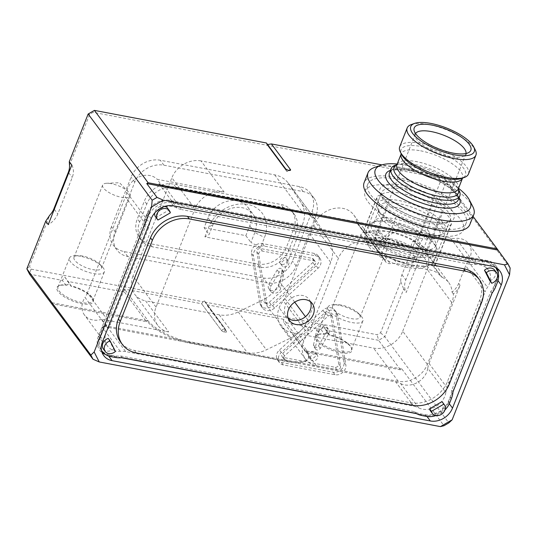 <?xml version="1.0" encoding="UTF-8"?>
<svg xmlns="http://www.w3.org/2000/svg" width="537" height="537" viewBox="0 0 537 537"><rect width="100%" height="100%" fill="white"/><g stroke="black" fill="none" stroke-linecap="round" stroke-linejoin="round"><path stroke-width="0.4" stroke-dasharray="2.69 2.01" d="M168.678 331.947A23.883 19.587 -36.6 0 1 157.75 325.341A23.883 19.587 -36.6 0 1 156.045 307.151L194.951 208.88A23.883 19.587 -36.6 0 1 224.09 191.998L201.006 160.905L274.669 174.861A29.575 24.252 -36.6 0 1 288.194 183.043A29.575 24.252 -36.6 0 1 288.893 184.05L301.15 202.885A29.575 24.252 -36.6 0 1 302.559 224.406L279.743 282.026A29.575 24.252 -36.6 0 1 262.68 300.042L238.267 311.93A29.575 24.252 -36.6 0 1 219.257 314.816L145.594 300.861L168.678 331.947L101.748 319.267L106.789 326.06L247.376 352.702A29.575 24.252 143.4 0 0 266.386 349.815L290.806 337.927L262.68 300.042M201.006 160.905A23.883 19.587 143.4 0 0 171.874 177.794L194.951 208.88M156.045 307.151L132.968 276.058L171.874 177.794M132.968 276.058A23.883 19.587 143.4 0 0 134.673 294.256A23.883 19.587 143.4 0 0 145.594 300.861M204.886 236.871L208.819 226.943A31.851 26.118 -36.6 0 1 247.664 204.422A31.851 26.118 -36.6 0 1 264.506 237.495L260.573 247.423L250.9 242.442L254.827 232.514A23.883 19.587 143.4 0 0 253.128 214.323A23.883 19.587 143.4 0 0 232.031 208.134A23.883 19.587 143.4 0 0 213.061 224.6L209.135 234.528L204.886 236.871L260.573 247.423M442.179 277.34A23.883 19.587 -36.6 0 1 448.757 282.583L425.485 251.235A23.883 19.587 -36.6 0 0 418.9 245.986L421.726 249.792L425.425 253.102C430.869 258.908 433.963 263.076 434.715 265.614L434.305 266.741L442.179 277.34A5.685 4.665 -36.6 0 1 440.682 276.179A23.883 19.587 143.4 0 0 430.056 269.97L397.239 263.754A23.883 19.587 143.4 0 0 390.137 263.58A5.685 4.665 -36.6 0 1 385.841 261.969A5.685 4.665 -36.6 0 1 385.425 261.25A23.883 19.587 143.4 0 0 383.66 258.243A23.883 19.587 143.4 0 0 381.337 255.726L369.792 240.173L375.887 247.785L379.055 252.826L381.069 254.726L396.286 216.283A18.198 6.283 -158.4 0 1 386.17 210.625A39.812 13.74 -158.4 0 1 376.88 198.113A18.198 6.283 -158.4 0 1 377.028 197.106A18.198 6.283 -158.4 0 1 380.545 195.072A37.476 12.935 -158.4 0 1 432.164 204.852L416.544 244.308L412.926 240.918L410.194 247.799L364.261 239.099L366.986 232.212A23.883 19.587 143.4 0 0 366.858 232.226A5.685 4.665 -36.6 0 1 362.569 230.615A5.685 4.665 -36.6 0 1 362.146 229.896L358.065 224.379A23.883 19.587 -36.6 0 1 360.387 226.896A23.883 19.587 -36.6 0 1 362.146 229.896M448.757 282.583A23.883 19.587 -36.6 0 1 452.02 292.101A18.198 14.929 143.4 0 0 458.679 283.395L465.686 265.708A22.749 18.661 -36.6 0 1 468.076 261.163A18.198 14.929 143.4 0 0 468.694 243.67A18.198 14.929 143.4 0 0 455.994 238.394A22.749 18.661 -36.6 0 1 450.53 238.106L403.696 229.225A18.198 14.929 143.4 0 0 384.539 236.924A11.378 9.33 -36.6 0 1 370.496 241.086L371.852 242.912A23.883 19.587 143.4 0 0 338.357 258.431L309.406 331.551L284.771 298.371L313.722 225.251A23.883 19.587 -36.6 0 1 332.692 208.786A23.883 19.587 -36.6 0 1 353.782 214.975A23.883 19.587 -36.6 0 1 356.796 222.083L380.068 253.437A5.685 4.665 143.4 0 0 380.787 255.129A5.685 4.665 143.4 0 0 381.337 255.726M371.852 242.912A11.378 9.33 143.4 0 0 385.902 238.75L384.539 236.924M403.696 229.225L405.052 231.058A18.198 14.929 143.4 0 0 385.902 238.75M405.052 231.058L163.812 185.346A22.749 18.661 -36.6 0 1 158.892 183.667A18.198 14.929 -36.6 0 1 162.201 186.104L157.16 179.311L224.09 191.998M290.806 337.927A29.575 24.252 -36.6 0 0 307.869 319.911L330.685 262.284A29.575 24.252 -36.6 0 0 329.275 240.771L317.018 221.935A29.575 24.252 143.4 0 0 316.32 220.922A29.575 24.252 143.4 0 0 302.787 212.746L162.201 186.104M106.789 326.06A18.198 14.929 -36.6 0 1 102.144 326.986A22.749 18.661 -36.6 0 1 107.615 327.281L125.651 351.581L413.725 406.167L395.688 381.874L107.615 327.281M395.688 381.874A22.749 18.661 -36.6 0 1 400.609 383.546L418.645 407.845A22.749 18.661 143.4 0 0 413.725 406.167M427.774 368.214A22.749 18.661 -36.6 0 1 429.063 363.468L447.099 387.761A22.749 18.661 143.4 0 0 445.811 392.513L427.774 368.214A18.198 14.929 -36.6 0 1 400.609 383.546M429.063 363.468L460.041 285.228A18.198 14.929 143.4 0 1 453.376 293.927A23.883 19.587 -36.6 0 1 451.818 302.606L427.358 364.395A23.883 19.587 -36.6 0 1 398.219 381.283L316.427 365.784A23.883 19.587 -36.6 0 1 305.506 359.179A23.883 19.587 -36.6 0 1 303.801 340.988L303.801 340.982A23.883 19.587 -36.6 0 1 307.929 334.034A8.532 6.994 143.4 0 0 309.406 331.551M370.496 241.086A23.883 19.587 -36.6 0 1 377.061 246.322A23.883 19.587 -36.6 0 1 380.068 253.437M376.88 198.113L363.663 231.487L360.387 226.896M418.9 245.986A5.685 4.665 -36.6 0 1 417.403 244.832A23.883 19.587 143.4 0 0 412.926 240.918M358.065 224.379A5.685 4.665 -36.6 0 1 357.514 223.775A5.685 4.665 -36.6 0 1 356.796 222.083M284.771 298.371A8.532 6.994 -36.6 0 1 283.301 300.854L307.929 334.034M427.358 364.395L402.723 331.215A23.883 19.587 -36.6 0 1 373.591 348.104L291.799 332.604A23.883 19.587 -36.6 0 1 280.871 325.999A23.883 19.587 -36.6 0 1 279.166 307.802L279.166 307.802A23.883 19.587 -36.6 0 1 283.301 300.854M402.723 331.215L427.19 269.426A23.883 19.587 -36.6 0 0 425.485 251.235M364.261 239.099A37.476 12.935 -158.4 0 1 410.194 247.799M380.545 195.072L365.321 233.514L366.986 232.212M369.792 240.173L364.569 233.139M365.321 233.514L364.308 232.957L362.569 230.615M432.164 204.852A18.198 6.283 -158.4 0 1 442.287 210.504A39.812 13.74 -158.4 0 1 451.577 223.023A18.198 6.283 -158.4 0 1 451.422 224.03L434.695 266.278L433.594 266.634L440.682 276.179M453.376 293.927L452.02 292.101M381.069 254.726L385.049 256.726L394.145 259.579A37.476 12.935 -158.4 0 0 426.962 265.802L432.292 265.52L447.912 226.064A37.476 12.935 -158.4 0 1 396.286 216.283M111.454 226.755A23.883 19.587 143.4 0 0 113.159 244.953A23.883 19.587 143.4 0 0 124.087 251.558L263.305 277.938A23.883 19.587 143.4 0 0 292.437 261.049L312.084 211.424A23.883 19.587 143.4 0 0 310.386 193.226A23.883 19.587 143.4 0 0 299.458 186.621L160.241 160.241A23.883 19.587 143.4 0 0 131.102 177.129L111.454 226.755L115.14 231.722A23.883 19.587 143.4 0 0 116.844 249.913A23.883 19.587 143.4 0 0 127.772 256.518L266.99 282.898A23.883 19.587 143.4 0 0 296.122 266.016L315.769 216.384A23.883 19.587 143.4 0 0 314.071 198.193A23.883 19.587 143.4 0 0 303.143 191.581L163.926 165.201A23.883 19.587 143.4 0 0 134.787 182.09L115.14 231.722M401.938 274.743L405.811 279.965A18.191 14.915 143.4 0 0 406.22 292.437L429.801 232.883L427.277 229.487L420.531 231.816A18.191 14.915 143.4 0 0 416.383 238.247L401.938 274.743A18.191 14.915 143.4 0 0 400.77 281.737L380.565 332.759L377.169 334.726L205.087 302.116L204.49 300.942L224.849 328.369L204.49 300.942M204.483 300.935L203.1 301.74L31.018 269.131L29.542 266.238L49.746 215.216M69.508 165.295L89.713 114.274L93.109 112.307L94.398 110.387M427.277 229.487L446.146 181.842L443.434 176.525L439.259 177.901L93.109 112.307M439.259 177.901L440.736 180.794L420.531 231.816M400.508 369.825L305.546 351.829L305.936 350.836L401.898 369.02L400.508 369.825L378.592 340.304L384.834 336.686L403.703 289.04L406.22 292.437M325.892 330.315L323.415 326.06L320.918 329.376L324.576 334.303A19.621 6.773 21.6 0 0 317.635 334.658A19.621 6.773 21.6 0 0 331.188 349.99A19.621 6.773 21.6 0 0 351.567 348.097A19.621 6.773 21.6 0 0 329.55 335.242L325.892 330.315L378.592 340.304L377.169 334.726M380.565 332.759L384.834 336.686L448.845 422.901M31.018 269.131L29.555 274.165L62.373 280.381L66.031 285.308A19.621 6.773 21.6 0 0 59.09 285.671A19.621 6.773 21.6 0 0 72.643 300.995A19.621 6.773 21.6 0 0 93.022 299.102A19.621 6.773 21.6 0 0 71.005 286.255L64.87 277.065L62.373 280.381M26.85 268.849L29.542 266.238M203.1 301.74L201.597 303.734L124.53 289.128L124.524 292.162L67.347 281.321M124.524 292.162L146.44 321.683L51.794 303.747M305.546 351.829L283.63 322.307L283.637 319.28L306.721 350.366A35.261 12.17 21.6 0 1 308.674 357.508A35.261 12.17 21.6 0 1 287.919 360.723L190.467 342.257A35.261 12.17 21.6 0 1 147.615 320.22L124.53 289.128M320.918 329.376L283.63 322.307M305.936 350.836L306.325 351.359L306.721 350.366M306.325 351.359A35.261 12.17 21.6 0 1 308.285 358.501A35.261 12.17 21.6 0 1 287.523 361.716L190.071 343.25A35.261 12.17 21.6 0 1 147.219 321.213L146.836 320.69L50.874 302.506M146.44 321.683L146.836 320.69M283.637 319.28L206.57 304.674L226.352 331.322L205.087 302.116M201.597 303.734L221.385 330.383A2.839 0.98 21.6 0 0 224.835 332.161L224.842 332.161A2.839 0.98 21.6 0 0 226.513 331.9A2.839 0.98 21.6 0 0 226.352 331.322L226.359 331.322A2.839 0.98 21.6 0 1 226.46 331.49A2.839 0.98 21.6 0 1 226.513 331.9L226.513 331.9A2.839 0.98 21.6 0 1 224.842 332.155L224.842 332.155A2.839 0.98 21.6 0 1 221.385 330.383L201.597 303.734M510.15 268.057L446.146 181.842L440.736 180.794M429.801 232.883A18.191 14.915 143.4 0 0 420.263 243.469L405.811 279.965M400.77 281.737L403.703 289.04M71.817 165.047A18.191 14.915 -36.6 0 1 72.22 177.519L57.774 214.015A18.191 14.915 -36.6 0 1 48.236 224.6M89.713 114.274L88.155 114.005M148.474 228.044L110.494 323.979L87.41 292.887L125.396 196.958L148.474 228.044A22.749 18.661 143.4 0 0 149.763 223.298L126.678 192.206A18.198 14.929 -36.6 0 1 139.244 176.848A18.198 14.929 -36.6 0 1 157.16 179.311M149.763 223.298A18.198 14.929 -36.6 0 1 176.928 207.967A22.749 18.661 143.4 0 0 181.848 209.638L163.812 185.346M125.651 351.581A22.749 18.661 143.4 0 0 120.187 351.285A18.198 14.929 -36.6 0 1 107.487 346.016A18.198 14.929 -36.6 0 1 108.098 328.516A22.749 18.661 143.4 0 0 110.494 323.979M101.748 319.267A18.198 14.929 -36.6 0 1 84.403 314.924A18.198 14.929 -36.6 0 1 85.021 297.431L108.098 328.516M447.099 387.761L485.086 291.833L465.686 265.708M450.53 238.106L469.922 264.231L181.848 209.638M449.308 403.777L448.435 402.609L497.168 279.529A18.198 14.929 -36.6 0 0 498.37 273.534M491.617 266.117L487.549 260.633A18.198 14.929 -36.6 0 1 495.873 265.667A18.198 14.929 -36.6 0 1 497.517 268.695M487.549 260.633L169.336 200.335A18.198 14.929 -36.6 0 0 147.138 213.202L98.405 336.283A18.198 14.929 -36.6 0 0 99.707 350.144A18.198 14.929 -36.6 0 0 102.131 352.601M121.422 357.716L108.031 355.179A18.198 14.929 -36.6 0 1 105.48 354.46M448.435 402.609A18.198 14.929 -36.6 0 1 426.237 415.477L416.39 413.611M445.811 392.513A18.198 14.929 -36.6 0 1 418.645 407.845M469.922 264.231A22.749 18.661 143.4 0 0 475.393 264.526A18.198 14.929 -36.6 0 1 488.093 269.796A18.198 14.929 -36.6 0 1 487.475 287.288A22.749 18.661 143.4 0 0 485.086 291.833M473.07 216.438L443.434 176.525L381.921 164.872M435.017 227.916A52.888 18.251 -158.4 0 1 367.798 184.151A52.888 18.251 -158.4 0 1 423.7 186.648A52.888 18.251 -158.4 0 1 466.156 223.09A52.888 18.251 -158.4 0 1 435.017 227.916M126.678 192.206A22.749 18.661 -36.6 0 1 125.396 196.958M87.41 292.887A22.749 18.661 -36.6 0 1 85.021 297.431M82.711 256.042A14.788 5.101 21.6 0 0 78.033 255.625A14.788 5.101 21.6 0 0 74.005 257.391A14.788 5.101 21.6 0 0 92.794 269.628A14.788 5.101 21.6 0 0 101.5 268.278A14.788 5.101 21.6 0 0 99.775 264.238A14.788 5.101 21.6 0 0 82.711 256.042M80.53 256.303A18.768 6.478 21.6 0 0 74.589 255.773A18.768 6.478 21.6 0 0 69.474 258.015A18.768 6.478 21.6 0 0 84.544 270.943A18.768 6.478 21.6 0 0 104.379 271.829A18.768 6.478 21.6 0 0 102.184 266.701A18.768 6.478 21.6 0 0 80.53 256.303M66.031 285.308L69.723 283.596L71.005 286.255M67.326 285.053A18.768 6.478 21.6 0 0 60.084 285.315A18.768 6.478 21.6 0 0 57.983 287.047A18.768 6.478 21.6 0 0 73.045 299.975A18.768 6.478 21.6 0 0 92.881 300.868A18.768 6.478 21.6 0 0 92.539 298.163A18.768 6.478 21.6 0 0 70.81 285.711M401.898 369.02L443.985 425.72M257.364 264.003A23.883 19.587 143.4 0 0 286.496 247.121L293.571 229.252A23.883 19.587 143.4 0 0 291.866 211.054A23.883 19.587 143.4 0 0 280.945 204.449L173.545 184.097A23.883 19.587 143.4 0 0 144.413 200.986L137.338 218.854A23.883 19.587 143.4 0 0 139.043 237.045A23.883 19.587 143.4 0 0 149.971 243.657L257.364 264.003L259.693 267.137A23.883 19.587 143.4 0 0 288.825 250.255L295.9 232.387A23.883 19.587 143.4 0 0 294.195 214.189A23.883 19.587 143.4 0 0 283.274 207.584L175.874 187.232A23.883 19.587 143.4 0 0 146.742 204.12L139.667 221.989A23.883 19.587 143.4 0 0 141.372 240.187A23.883 19.587 143.4 0 0 152.293 246.792L259.693 267.137M341.257 305.036A14.788 5.101 21.6 0 0 336.578 304.62A14.788 5.101 21.6 0 0 332.551 306.385A14.788 5.101 21.6 0 0 351.346 318.622A14.788 5.101 21.6 0 0 360.045 317.273A14.788 5.101 21.6 0 0 358.32 313.232A14.788 5.101 21.6 0 0 341.257 305.036M339.075 305.291A18.768 6.478 21.6 0 0 333.135 304.768A18.768 6.478 21.6 0 0 328.026 307.01A18.768 6.478 21.6 0 0 343.089 319.938A18.768 6.478 21.6 0 0 362.925 320.824A18.768 6.478 21.6 0 0 360.736 315.696A18.768 6.478 21.6 0 0 339.075 305.291M324.576 334.303L328.268 332.591L329.55 335.242M325.872 334.048A18.768 6.478 21.6 0 0 318.629 334.309A18.768 6.478 21.6 0 0 316.528 336.041A18.768 6.478 21.6 0 0 331.591 348.969A18.768 6.478 21.6 0 0 351.426 349.856A18.768 6.478 21.6 0 0 351.084 347.157A18.768 6.478 21.6 0 0 329.356 334.705M290.571 170.108L290.571 170.108A2.839 0.98 -158.4 0 1 290.255 170.37A2.839 0.98 -158.4 0 1 288.899 170.37L288.893 170.37A2.839 0.98 -158.4 0 1 285.442 168.591L266.433 142.983L266.963 144.634L286.946 171.545L266.97 144.634L267.58 144.534M288.953 170.377L286.946 171.545L290.255 170.37M323.415 326.06L328.268 332.591M64.87 277.065L69.723 283.596M369.906 232.675A14.788 5.101 21.6 0 0 365.227 232.259A14.788 5.101 21.6 0 0 361.2 234.025A14.788 5.101 21.6 0 0 373.067 244.214A14.788 5.101 21.6 0 0 388.694 244.912A14.788 5.101 21.6 0 0 386.969 240.871A14.788 5.101 21.6 0 0 369.906 232.675M451.422 224.03A18.198 6.283 -158.4 0 1 447.912 226.064M432.265 234.864A52.888 18.251 -158.4 0 1 365.053 191.098A52.888 18.251 -158.4 0 1 420.948 193.595A52.888 18.251 -158.4 0 1 463.404 230.037A52.888 18.251 -158.4 0 1 432.265 234.864M432.292 265.52L433.594 266.634M421.726 249.792L416.544 244.308M111.36 183.688A14.788 5.101 21.6 0 0 106.675 183.271A14.788 5.101 21.6 0 0 102.654 185.037A14.788 5.101 21.6 0 0 114.522 195.226A14.788 5.101 21.6 0 0 130.149 195.924A14.788 5.101 21.6 0 0 128.424 191.877A14.788 5.101 21.6 0 0 111.36 183.688M204.094 227.735L245.859 235.649L249.786 225.721A23.883 19.587 143.4 0 0 248.081 207.53A23.883 19.587 143.4 0 0 226.99 201.341A23.883 19.587 143.4 0 0 208.02 217.807L204.094 227.735L209.135 234.528M245.859 235.649L250.9 242.442M424.082 234.494A36.966 12.76 21.6 0 0 441.709 234.535A36.966 12.76 21.6 0 0 445.844 231.125A36.966 12.76 21.6 0 0 416.175 205.651A36.966 12.76 21.6 0 0 377.108 203.906A36.966 12.76 21.6 0 0 377.786 209.222A36.966 12.76 21.6 0 0 424.082 234.494M395.192 165.262A36.966 12.76 -158.4 0 1 412.819 165.295A36.966 12.76 -158.4 0 1 459.115 190.568M469.855 224.553A56.875 19.627 21.6 0 0 397.581 177.492A56.875 19.627 21.6 0 0 364.099 182.681M458.517 188.312A51.183 17.667 21.6 0 0 405.415 165.215A51.183 17.667 21.6 0 0 397.179 164.027M374.39 167.51A56.875 19.627 -158.4 0 1 401.515 167.564A56.875 19.627 -158.4 0 1 472.741 206.45M468.445 174.048A36.966 12.76 21.6 0 0 421.464 143.46A36.966 12.76 21.6 0 0 399.703 146.829M411.302 124.564A36.966 12.76 -158.4 0 1 428.935 124.597A36.966 12.76 -158.4 0 1 475.232 149.877M407.999 267.614A31.28 10.794 -158.4 0 1 368.825 246.228A31.28 10.794 -158.4 0 1 401.3 243.207A31.28 10.794 -158.4 0 1 422.914 267.648A31.28 10.794 -158.4 0 1 407.999 267.614M390.54 244.107A19.903 6.867 21.6 0 0 378.82 245.919A19.903 6.867 21.6 0 0 394.802 259.633A19.903 6.867 21.6 0 0 415.833 260.573A19.903 6.867 21.6 0 0 390.54 244.107M415.437 256.337A36.966 12.76 -158.4 0 1 368.463 225.741A36.966 12.76 -158.4 0 1 372.597 222.331A36.966 12.76 -158.4 0 1 407.529 227.487A36.966 12.76 -158.4 0 1 436.521 247.644A36.966 12.76 -158.4 0 1 437.199 252.961A36.966 12.76 -158.4 0 1 415.437 256.337M411.899 265.265A36.966 12.76 21.6 0 0 429.526 265.305A36.966 12.76 21.6 0 0 433.661 261.895A36.966 12.76 21.6 0 0 403.992 236.421A36.966 12.76 21.6 0 0 364.925 234.676A36.966 12.76 21.6 0 0 365.603 239.992A36.966 12.76 21.6 0 0 411.899 265.265M406.079 257.431A19.903 6.867 -158.4 0 1 383.109 246.396A19.903 6.867 -158.4 0 1 380.787 240.959A19.903 6.867 -158.4 0 1 392.507 239.14A19.903 6.867 -158.4 0 1 417.799 255.612A19.903 6.867 -158.4 0 1 412.382 257.988A19.903 6.867 -158.4 0 1 406.079 257.431M410.06 256.961A27.159 9.371 -158.4 0 1 378.719 241.912A27.159 9.371 -158.4 0 1 375.551 234.488A27.159 9.371 -158.4 0 1 391.54 232.011A27.159 9.371 -158.4 0 1 426.049 254.478A27.159 9.371 -158.4 0 1 418.659 257.72A27.159 9.371 -158.4 0 1 410.06 256.961M415.557 133.565A27.159 9.371 21.6 0 0 415.309 134.062A27.159 9.371 21.6 0 0 415.155 136.143A27.159 9.371 21.6 0 0 437.111 152.776A27.159 9.371 21.6 0 0 464.498 155.676A27.159 9.371 21.6 0 0 465.807 154.059A27.159 9.371 21.6 0 0 465.968 153.522M251.578 253.531L259.727 303.096A8.532 6.994 143.4 0 0 260.814 305.681A8.532 6.994 143.4 0 0 272.648 305.54L316.165 265.768A8.532 6.994 143.4 0 0 318.032 255.74A8.532 6.994 143.4 0 0 314.132 253.383L262.459 243.59A8.532 6.994 143.4 0 0 251.578 253.531L253.437 256.042L261.593 305.6A8.532 6.994 143.4 0 0 262.674 308.191A8.532 6.994 143.4 0 0 274.508 308.05L318.032 268.278A8.532 6.994 143.4 0 0 319.891 258.25A8.532 6.994 143.4 0 0 315.991 255.887L264.318 246.1A8.532 6.994 143.4 0 0 253.437 256.042M310.467 301.734A14.217 11.66 143.4 0 0 309.205 299.431A14.217 11.66 143.4 0 0 290.839 298.545A14.217 11.66 143.4 0 0 286.369 316.38A14.217 11.66 143.4 0 0 288.215 318.253M143.835 225.587L104.688 324.462A24.172 19.822 143.4 0 0 101.164 330.664L99.493 334.887A19.339 15.862 143.4 0 0 100.875 349.614A19.339 15.862 143.4 0 0 109.716 354.964L113.945 355.762A24.172 19.822 143.4 0 0 120.744 355.984L414.705 411.691A24.172 19.822 143.4 0 0 420.719 413.899L424.942 414.698A19.339 15.862 143.4 0 0 448.529 401.025L450.201 396.809A24.172 19.822 143.4 0 0 451.738 390.224L490.885 291.349A24.172 19.822 143.4 0 0 494.409 285.14L496.081 280.925A19.339 15.862 143.4 0 0 494.705 266.191A19.339 15.862 143.4 0 0 485.857 260.848L481.635 260.042A24.172 19.822 143.4 0 0 474.836 259.827L180.868 204.12A24.172 19.822 143.4 0 0 174.861 201.912L170.632 201.113A19.339 15.862 143.4 0 0 147.044 214.787L145.373 219.002A24.172 19.822 143.4 0 0 143.835 225.587L145.077 227.258L105.93 326.134A24.172 19.822 143.4 0 0 102.406 332.343L100.734 336.558A19.339 15.862 143.4 0 0 101.52 350.419M343.995 362.28L335.847 312.715A8.532 6.994 143.4 0 0 334.766 310.131A8.532 6.994 143.4 0 0 322.932 310.265L279.408 350.037A8.532 6.994 143.4 0 0 277.542 360.072A8.532 6.994 143.4 0 0 281.448 362.428L333.115 372.222A8.532 6.994 143.4 0 0 343.995 362.28L345.862 364.784L337.706 315.226A8.532 6.994 143.4 0 0 336.625 312.635A8.532 6.994 143.4 0 0 324.791 312.776L281.274 352.547A8.532 6.994 143.4 0 0 279.408 362.576A8.532 6.994 143.4 0 0 283.308 364.938L334.981 374.732A8.532 6.994 143.4 0 0 345.862 364.784M489.831 280.757A7.411 6.075 143.4 0 0 494.691 270.151M477.494 277.126A30.314 24.863 -36.6 0 1 479.655 300.217L447.549 381.31A30.314 24.863 -36.6 0 1 410.577 402.743L134.431 350.413A30.314 24.863 -36.6 0 1 120.563 342.029M103.366 349.003A7.411 6.075 143.4 0 0 113.596 348.929L108.226 338.397M155.636 216.988A7.411 6.075 143.4 0 0 156.086 217.519L168.464 210.343A7.411 6.075 143.4 0 0 167.531 208.155M164.987 206.329A7.411 6.075 143.4 0 0 154.669 213.021M435.923 415.584A19.339 15.862 143.4 0 0 444.945 409.959M494.705 266.191L495.698 267.527A19.339 15.862 143.4 0 0 487.099 262.519L482.87 261.72A24.172 19.822 143.4 0 0 476.077 261.499L182.11 205.792A24.172 19.822 143.4 0 0 176.096 203.583L171.874 202.785A19.339 15.862 143.4 0 0 148.286 216.458L146.614 220.673A24.172 19.822 143.4 0 0 145.077 227.258M442.428 402.166A7.411 6.075 -36.6 0 1 440.098 411.463A7.411 6.075 -36.6 0 1 430.526 411M104.688 324.462L105.93 326.134M120.744 355.984L121.986 357.655M414.705 411.691L415.947 413.362M451.738 390.224L452.98 391.896M490.885 291.349L492.127 293.021M474.836 259.827L476.077 261.499M180.868 204.12L182.11 205.792M157.945 220.022L156.086 217.519M170.323 212.853L168.464 210.343M115.455 351.44L113.596 348.929M269.326 302.244L312.843 262.472A2.846 2.329 143.4 0 0 313.467 259.129A2.846 2.329 143.4 0 0 312.165 258.344L260.492 248.55A2.846 2.329 143.4 0 0 256.867 251.866L265.016 301.432A2.846 2.329 143.4 0 0 265.379 302.291A2.846 2.329 143.4 0 0 269.326 302.244L271.185 304.754L314.709 264.983A2.846 2.329 143.4 0 0 315.326 261.64A2.846 2.329 143.4 0 0 314.024 260.854L262.358 251.061A2.846 2.329 143.4 0 0 258.727 254.377L266.882 303.935A2.846 2.329 143.4 0 0 267.238 304.801A2.846 2.329 143.4 0 0 271.185 304.754M282.066 270.87L278.784 285.812A5.685 4.665 -36.6 0 1 274.454 290.436A5.685 4.665 -36.6 0 1 268.99 289.094A5.685 4.665 -36.6 0 1 268.983 283.952L277.166 269.943A2.846 2.329 -36.6 0 1 281.737 269.124A2.846 2.329 -36.6 0 1 282.066 270.87L283.925 273.38L280.65 288.315A5.685 4.665 -36.6 0 1 276.32 292.947A5.685 4.665 -36.6 0 1 270.849 291.604A5.685 4.665 -36.6 0 1 270.843 286.456L279.025 272.447A2.846 2.329 -36.6 0 1 283.596 271.628A2.846 2.329 -36.6 0 1 283.925 273.38M282.006 264.365A3.981 3.262 143.4 0 0 286.241 262.62A3.981 3.262 143.4 0 0 286.577 258.519A3.981 3.262 143.4 0 0 281.435 258.27A3.981 3.262 143.4 0 0 280.186 263.264A3.981 3.262 143.4 0 0 282.006 264.365M283.865 266.876A3.981 3.262 143.4 0 0 288.107 265.13A3.981 3.262 143.4 0 0 288.443 261.029A3.981 3.262 143.4 0 0 283.294 260.781A3.981 3.262 143.4 0 0 282.046 265.775A3.981 3.262 143.4 0 0 283.865 266.876M326.254 313.568L282.731 353.339A2.846 2.329 143.4 0 0 282.113 356.682A2.846 2.329 143.4 0 0 283.408 357.467L335.081 367.261A2.846 2.329 143.4 0 0 338.706 363.945L330.557 314.38A2.846 2.329 143.4 0 0 330.195 313.521A2.846 2.329 143.4 0 0 326.254 313.568L328.114 316.071L284.597 355.843A2.846 2.329 143.4 0 0 283.972 359.186A2.846 2.329 143.4 0 0 285.275 359.971L336.947 369.765A2.846 2.329 143.4 0 0 340.572 366.449L332.423 316.89A2.846 2.329 143.4 0 0 332.061 316.024A2.846 2.329 143.4 0 0 328.114 316.071M313.507 344.942L316.79 330A5.685 4.665 -36.6 0 1 321.119 325.368A5.685 4.665 -36.6 0 1 326.583 326.711A5.685 4.665 -36.6 0 1 326.597 331.859L318.414 345.868A2.846 2.329 -36.6 0 1 313.843 346.687A2.846 2.329 -36.6 0 1 313.507 344.942L315.373 347.446L318.649 332.51A5.685 4.665 -36.6 0 1 322.979 327.879A5.685 4.665 -36.6 0 1 328.449 329.221A5.685 4.665 -36.6 0 1 328.456 334.37L320.274 348.379A2.846 2.329 -36.6 0 1 315.702 349.198A2.846 2.329 -36.6 0 1 315.373 347.446M313.568 351.446A3.981 3.262 143.4 0 0 309.332 353.185A3.981 3.262 143.4 0 0 308.997 357.293A3.981 3.262 143.4 0 0 314.138 357.541A3.981 3.262 143.4 0 0 315.394 352.547A3.981 3.262 143.4 0 0 313.568 351.446M315.434 353.95A3.981 3.262 143.4 0 0 311.192 355.695A3.981 3.262 143.4 0 0 310.863 359.797A3.981 3.262 143.4 0 0 316.004 360.045A3.981 3.262 143.4 0 0 317.253 355.051A3.981 3.262 143.4 0 0 315.434 353.95M378.424 251.826L385.425 261.25M313.722 225.251L338.357 258.431M372.953 243.999L386.17 210.625M451.818 302.606L427.19 269.426M238.267 311.93L266.386 349.815M329.275 240.771L301.15 202.885M288.893 184.05L317.018 221.935M147.219 321.213L147.615 320.22M221.385 330.383L224.849 328.369L224.835 332.155L224.855 328.369L226.359 331.322M416.383 238.247L420.263 243.469M68.736 172.82L72.22 177.519M54.284 209.323L57.774 214.015M158.892 183.667L176.928 207.967M120.187 351.285L102.144 326.986M303.801 340.982L279.166 307.802L303.801 340.988M458.679 283.395L460.041 285.228M316.427 365.784L291.799 332.604M398.219 381.283L373.591 348.104M497.98 280.623L497.168 279.529M173.411 205.819L169.336 200.335M102.48 341.767L98.405 336.283M151.212 218.687L147.138 213.202M427.002 416.504L426.237 415.477M108.655 356.018L108.031 355.179M219.257 314.816L247.376 352.702M274.669 174.861L302.787 212.746M475.393 264.526L455.994 238.394M468.076 261.163L487.475 287.288M127.772 256.518L124.087 251.558M266.99 282.898L263.305 277.938M296.122 266.016L292.437 261.049M315.769 216.384L312.084 211.424M303.143 191.581L299.458 186.621M163.926 165.201L160.241 160.241M134.787 182.09L131.102 177.129M307.869 319.911L305.479 316.689M294.712 302.183L279.743 282.026M330.685 262.284L302.559 224.406M190.071 343.25L190.467 342.257M287.523 361.716L287.919 360.723M285.442 168.591L286.946 171.545L288.899 170.37L286.946 171.545M434.715 265.614L451.577 223.023M425.425 253.102L442.287 210.504M288.825 250.255L286.496 247.121M295.9 232.387L293.571 229.252M283.274 207.584L280.945 204.449M175.874 187.232L173.545 184.097M146.742 204.12L144.413 200.986M139.667 221.989L137.338 218.854M152.293 246.792L149.971 243.657M208.02 217.807L213.061 224.6L208.819 226.943M249.786 225.721L254.827 232.514L264.506 237.495M385.049 256.726L390.137 263.58M394.145 259.579L397.239 263.754M426.962 265.802L430.056 269.97M417.403 244.832L419.451 247.584M428.6 223.083A36.966 12.76 -158.4 0 1 381.626 192.494A36.966 12.76 -158.4 0 1 420.693 194.24A36.966 12.76 -158.4 0 1 450.368 219.707A36.966 12.76 -158.4 0 1 428.6 223.083M411.248 169.269A36.966 12.76 21.6 0 0 389.486 172.639L391.486 170.907L395.366 169.887C399.072 169.383 403.864 169.672 409.751 170.753C422.807 173.431 434.842 178.291 445.858 185.332C450.274 188.279 453.564 191.071 455.732 193.716L457.954 197.227L458.229 199.858A36.966 12.76 21.6 0 0 411.248 169.269M430.553 221.909A39.812 13.74 21.6 0 0 440.333 200.187A39.812 13.74 21.6 0 0 380.048 188.762A39.812 13.74 21.6 0 0 430.553 221.909M390.379 170.377A39.812 13.74 -158.4 0 1 409.295 170.444A39.812 13.74 -158.4 0 1 459.122 197.596M458.289 188.89A32.985 11.384 21.6 0 0 416.37 161.597A32.985 11.384 21.6 0 0 396.95 164.604M420.632 150.816A32.985 11.384 -158.4 0 1 462.552 178.116L461.619 178.412A34.65 11.962 21.6 0 0 457.826 162.51A34.65 11.962 21.6 0 0 421.458 146.541A34.65 11.962 21.6 0 0 401.696 154.69L401.213 153.83A32.985 11.384 -158.4 0 1 420.632 150.816M416.269 248.973A32.985 11.384 21.6 0 0 435.688 245.966A32.985 11.384 21.6 0 0 409.207 223.238A32.985 11.384 21.6 0 0 374.349 221.68A32.985 11.384 21.6 0 0 416.269 248.973M420.538 238.2A32.985 11.384 -158.4 0 1 378.619 210.9A32.985 11.384 -158.4 0 1 413.477 212.457A32.985 11.384 -158.4 0 1 439.957 235.186A32.985 11.384 -158.4 0 1 420.538 238.2M415.45 253.249A34.65 11.962 -158.4 0 1 379.082 237.28A34.65 11.962 -158.4 0 1 375.289 221.378A34.65 11.962 -158.4 0 1 408.033 226.211A34.65 11.962 -158.4 0 1 435.212 245.107A34.65 11.962 -158.4 0 1 415.45 253.249M398.857 203.617A34.65 11.962 21.6 0 0 379.095 211.759A34.65 11.962 21.6 0 0 422.491 235.454A34.65 11.962 21.6 0 0 439.018 235.488A34.65 11.962 21.6 0 0 435.225 219.586A34.65 11.962 21.6 0 0 398.857 203.617M396.897 164.711A34.65 11.962 -158.4 0 1 397.883 164.309A34.65 11.962 -158.4 0 1 414.41 164.342A34.65 11.962 -158.4 0 1 457.806 188.031A34.65 11.962 -158.4 0 1 458.249 189.004M101.164 330.664L102.406 332.343M99.493 334.887L100.734 336.558M109.716 354.964L110.958 356.635M113.945 355.762L115.186 357.434M420.719 413.899L421.961 415.571M424.942 414.698L426.183 416.37M448.529 401.025L449.771 402.696M450.201 396.809L451.442 398.481M494.409 285.14L495.651 286.812M496.081 280.925L497.322 282.596M485.857 260.848L487.099 262.519M481.635 260.042L482.87 261.72M174.861 201.912L176.096 203.583M170.632 201.113L171.874 202.785M147.044 214.787L148.286 216.458M145.373 219.002L146.614 220.673M481.521 302.727L479.655 300.217M449.415 383.814L447.549 381.31M412.436 405.247L410.577 402.743M136.291 352.923L134.431 350.413M314.709 264.983L312.843 262.472M266.882 303.935L265.016 301.432M258.727 254.377L256.867 251.866M262.358 251.061L260.492 248.55M314.024 260.854L312.165 258.344M261.593 305.6L259.727 303.096M274.508 308.05L272.648 305.54M318.032 268.278L316.165 265.768M315.991 255.887L314.132 253.383M264.318 246.1L262.459 243.59M279.025 272.447L277.166 269.943M280.65 288.315L278.784 285.812M270.843 286.456L268.983 283.952M284.597 355.843L282.731 353.339M332.423 316.89L330.557 314.38M340.572 366.449L338.706 363.945M336.947 369.765L335.081 367.261M285.275 359.971L283.408 357.467M337.706 315.226L335.847 312.715M324.791 312.776L322.932 310.265M281.274 352.547L279.408 350.037M283.308 364.938L281.448 362.428M334.981 374.732L333.115 372.222M320.274 348.379L318.414 345.868M318.649 332.51L316.79 330M328.456 334.37L326.597 331.859M375.417 247.148L383.66 258.243M363.542 231.172L377.028 197.106M107.487 346.016L84.403 314.924M305.506 359.179L280.871 325.999M103.775 355.628L99.707 350.144M499.947 271.151L495.873 265.667M288.194 183.043L316.32 220.922M78.033 255.625L74.589 255.773M99.775 264.238L102.184 266.701M92.881 300.868L104.379 271.829M57.983 287.047L69.474 258.015M60.084 285.315L59.09 285.671M92.539 298.163L93.022 299.102M488.093 269.796L468.694 243.67M314.071 198.193L310.386 193.226M116.844 249.913L113.159 244.953M336.578 304.62L333.135 304.768M358.32 313.232L360.736 315.696M351.426 349.856L362.925 320.824M316.528 336.041L328.026 307.01M318.629 334.309L317.635 334.658M351.084 347.157L351.567 348.097M157.75 325.341L134.673 294.256M308.285 358.501L308.674 357.508M224.855 328.369L226.46 331.49M360.045 317.273L388.694 244.912M332.551 306.385L361.2 234.025M386.969 240.871L378.014 231.715L365.227 232.259M367.798 184.151L365.053 191.098M466.156 223.09L463.404 230.037M101.5 268.278L130.149 195.924M74.005 257.391L102.654 185.037M128.424 191.877L119.469 182.728L106.675 183.271M353.782 214.975L377.061 246.322M357.514 223.775L380.787 255.129M294.195 214.189L291.866 211.054M141.372 240.187L139.043 237.045M248.081 207.53L253.128 214.323M379.055 252.826L385.841 261.969M445.844 231.125L450.368 219.707L448.368 221.439C445.086 223.036 438.998 223.09 430.103 221.593C420.672 219.747 411.315 216.445 402.018 211.699C395.641 208.369 390.574 204.959 386.815 201.469C378.726 192.662 382.243 193.387 381.626 192.494L377.108 203.906M368.463 225.741L364.925 234.676M437.199 252.961L433.661 261.895M412.382 257.988L418.659 257.72M383.109 246.396L378.719 241.912M415.309 134.062L375.551 234.488M465.807 154.059L426.049 254.478M415.833 260.573L417.799 255.612M378.82 245.919L380.787 240.959M464.498 155.676L469.358 152.125M415.155 136.143L414.047 130.222M422.914 267.648L429.526 265.305M368.825 246.228L365.603 239.992M377.786 209.222L379.095 211.759L378.686 210.618L374.202 221.929L375.289 221.378L372.597 222.331M441.709 234.535L439.018 235.488L440.105 234.938L435.621 246.248L435.212 245.107L436.521 247.644M396.803 164.859L397.883 164.309L396.93 164.644M458.222 189.172L457.806 188.031L458.269 188.93M100.875 349.614L101.54 350.513M312.306 303.613L309.205 299.431M289.477 320.562L286.369 316.38M267.238 304.801L265.379 302.291M262.674 308.191L260.814 305.681M319.891 258.25L318.032 255.74M315.326 261.64L313.467 259.129M283.596 271.628L281.737 269.124M270.849 291.604L268.99 289.094M288.443 261.029L286.577 258.519M282.046 265.775L280.186 263.264M332.061 316.024L330.195 313.521M336.625 312.635L334.766 310.131M279.408 362.576L277.542 360.072M283.972 359.186L282.113 356.682M315.702 349.198L313.843 346.687M328.449 329.221L326.583 326.711M317.253 355.051L315.394 352.547M310.863 359.797L308.997 357.293"/><path stroke-width="0.81" d="M157.019 197.408L163.302 200.167L151.575 206.967L152.166 200.22L157.019 197.408L146.742 183.56L148.125 182.755L94.398 110.387L88.155 114.005L152.166 200.22M508.042 263.929L510.15 268.057L509.559 274.803L504.478 264.822L508.042 263.929L497.161 248.9L148.125 182.755M69.293 161.65L69.508 165.295A18.191 14.915 -36.6 0 1 68.34 172.29L53.895 208.792A18.191 14.915 -36.6 0 1 49.746 215.216L45.712 221.204L48.236 224.6L71.817 165.047L69.293 161.65L88.155 114.005M26.85 268.849L29.555 274.165L92.961 359.199L90.854 355.064L26.85 268.849L45.712 221.204M509.559 274.803L452.147 419.82L448.845 422.901L443.985 425.72L440.421 426.613L452.147 419.82M90.854 355.064L94.156 351.983L151.575 206.967M163.302 200.167L504.478 264.822M94.156 351.983L99.244 361.958L440.421 426.613M501.243 285.013L452.51 408.093A18.198 14.929 -36.6 0 1 430.312 420.961L112.105 360.663A18.198 14.929 -36.6 0 1 103.775 355.628A18.198 14.929 -36.6 0 1 102.48 341.767L151.212 218.687A18.198 14.929 -36.6 0 1 173.411 205.819L491.617 266.117A18.198 14.929 -36.6 0 1 499.947 271.151A18.198 14.929 -36.6 0 1 501.243 285.013L497.98 280.623M497.517 268.695A18.198 14.929 -36.6 0 1 498.37 273.534M105.48 354.46A18.198 14.929 -36.6 0 1 102.131 352.601M416.39 413.611L121.422 357.716M497.161 248.9L473.07 216.438M381.921 164.872L271.407 143.929L290.416 169.531A2.839 0.98 -158.4 0 1 290.571 170.108A2.839 0.98 -158.4 0 1 288.899 170.37L288.893 170.37A2.839 0.98 -158.4 0 1 285.442 168.591L266.433 142.983L94.398 110.387M99.244 361.958L92.961 359.199M267.58 144.534L271.407 143.929L290.41 169.531A2.839 0.98 -158.4 0 1 290.571 170.108M497.765 250.081L146.742 183.56M458.269 188.93L459.115 190.568A36.966 12.76 -158.4 0 1 459.8 195.884A36.966 12.76 -158.4 0 1 420.733 194.139A36.966 12.76 -158.4 0 1 391.057 168.672A36.966 12.76 -158.4 0 1 395.192 165.262L396.93 164.644M368.033 172.76L364.099 182.681A56.875 19.627 21.6 0 0 409.751 221.868A56.875 19.627 21.6 0 0 469.855 224.553L473.788 214.625A56.875 19.627 -158.4 0 1 413.685 211.94A56.875 19.627 -158.4 0 1 368.033 172.76A56.875 19.627 -158.4 0 1 374.39 167.51L381.008 165.168A51.183 17.667 21.6 0 0 416.37 205.154A51.183 17.667 21.6 0 0 469.519 200.214A51.183 17.667 21.6 0 0 458.517 188.312M397.179 164.027A51.183 17.667 21.6 0 0 381.008 165.168M469.519 200.214L472.741 206.45A56.875 19.627 -158.4 0 1 473.788 214.625M430.882 123.423A34.126 11.774 21.6 0 0 414.611 123.389A34.126 11.774 21.6 0 0 438.185 150.051A34.126 11.774 21.6 0 0 473.621 146.755A34.126 11.774 21.6 0 0 430.882 123.423M432.144 125.114A30.441 10.505 -158.4 0 1 462.491 137.935A30.441 10.505 -158.4 0 1 469.358 152.125A30.441 10.505 -158.4 0 1 438.655 148.87A30.441 10.505 -158.4 0 1 414.047 130.222A30.441 10.505 -158.4 0 1 432.144 125.114M407.167 127.974L399.703 146.829A36.966 12.76 21.6 0 0 400.38 152.146A36.966 12.76 21.6 0 0 429.378 172.303A36.966 12.76 21.6 0 0 464.31 177.458A36.966 12.76 21.6 0 0 468.445 174.048L475.91 155.193A36.966 12.76 -158.4 0 1 436.843 153.441A36.966 12.76 -158.4 0 1 407.167 127.974A36.966 12.76 -158.4 0 1 411.302 124.564L414.611 123.389M473.621 146.755L475.232 149.877A36.966 12.76 -158.4 0 1 475.91 155.193M465.968 153.522A27.159 9.371 21.6 0 0 431.298 131.585A27.159 9.371 21.6 0 0 415.557 133.565M288.215 318.253A14.217 11.66 143.4 0 0 310.218 310.258A14.217 11.66 143.4 0 0 310.467 301.734M496.557 272.662L494.691 270.151A7.411 6.075 143.4 0 0 484.468 270.225L489.831 280.757L491.691 283.267A7.411 6.075 143.4 0 0 496.557 272.662A7.411 6.075 143.4 0 0 486.327 272.729L491.691 283.267M122.423 344.539L120.563 342.029A30.314 24.863 -36.6 0 1 118.402 318.938L150.508 237.844A30.314 24.863 -36.6 0 1 187.487 216.411L463.626 268.742A30.314 24.863 -36.6 0 1 477.494 277.126L479.36 279.636A30.314 24.863 -36.6 0 1 481.521 302.727L449.415 383.814A30.314 24.863 -36.6 0 1 412.436 405.247L136.291 352.923A30.314 24.863 -36.6 0 1 122.423 344.539A30.314 24.863 -36.6 0 1 120.261 321.448L152.367 240.354A30.314 24.863 -36.6 0 1 189.346 218.921L465.492 271.252A30.314 24.863 -36.6 0 1 479.36 279.636M110.092 340.901L108.226 338.397A7.411 6.075 143.4 0 0 103.366 349.003L105.225 351.513A7.411 6.075 143.4 0 0 115.455 351.44L110.092 340.901A7.411 6.075 143.4 0 0 105.225 351.513M169.397 210.665A7.411 6.075 143.4 0 0 159.825 210.202A7.411 6.075 143.4 0 0 157.495 219.499A7.411 6.075 143.4 0 0 157.945 220.022L170.323 212.853A7.411 6.075 143.4 0 0 169.397 210.665L167.531 208.155A7.411 6.075 143.4 0 0 164.987 206.329M154.669 213.021A7.411 6.075 143.4 0 0 155.636 216.988L157.495 219.499M101.52 350.419A19.339 15.862 143.4 0 0 102.111 351.285A19.339 15.862 143.4 0 0 110.958 356.635L115.186 357.434A24.172 19.822 143.4 0 0 121.986 357.655L415.947 413.362A24.172 19.822 143.4 0 0 421.961 415.571L426.183 416.37A19.339 15.862 143.4 0 0 435.923 415.584M444.945 409.959A19.339 15.862 143.4 0 0 449.771 402.696L451.442 398.481A24.172 19.822 143.4 0 0 452.98 391.896L492.127 293.021A24.172 19.822 143.4 0 0 495.651 286.812L497.322 282.596A19.339 15.862 143.4 0 0 495.946 267.869A19.339 15.862 143.4 0 0 495.678 267.52L495.946 267.869M441.971 401.636A7.411 6.075 -36.6 0 1 442.428 402.166L444.287 404.67A7.411 6.075 -36.6 0 1 441.958 413.967A7.411 6.075 -36.6 0 1 432.386 413.503A7.411 6.075 -36.6 0 1 431.459 411.322L429.593 408.811L441.971 401.636L443.837 404.146A7.411 6.075 -36.6 0 1 444.287 404.67M432.386 413.503L430.526 411A7.411 6.075 -36.6 0 1 429.593 408.811M288.463 309.728A14.217 11.66 -36.6 0 1 299.753 299.928A14.217 11.66 -36.6 0 1 312.306 303.613A14.217 11.66 -36.6 0 1 313.319 314.44A14.217 11.66 -36.6 0 1 302.029 324.241A14.217 11.66 -36.6 0 1 289.477 320.562A14.217 11.66 -36.6 0 1 288.463 309.728M431.459 411.322L443.837 404.146M486.327 272.729L484.468 270.225M68.34 172.29L68.736 172.82M53.895 208.792L54.284 209.323M452.51 408.093L449.308 403.777M430.312 420.961L427.002 416.504M112.105 360.663L108.655 356.018M305.479 316.689L294.712 302.183M290.416 169.531L288.953 170.377M391.057 168.672L389.486 172.639A36.966 12.76 21.6 0 0 419.162 198.113A36.966 12.76 21.6 0 0 458.229 199.858L459.8 195.884M459.122 197.596A39.812 13.74 -158.4 0 1 417.813 201.503A39.812 13.74 -158.4 0 1 390.379 170.377M396.877 164.792L396.95 164.604A32.985 11.384 21.6 0 0 423.424 187.332A32.985 11.384 21.6 0 0 458.289 188.89L462.552 178.116A32.985 11.384 -158.4 0 1 427.694 176.552A32.985 11.384 -158.4 0 1 401.213 153.83L401.28 153.542M458.249 189.004A34.65 11.962 -158.4 0 1 438.044 196.173A34.65 11.962 -158.4 0 1 402.394 180.768A34.65 11.962 -158.4 0 1 396.897 164.711M400.38 152.146L401.696 154.69A34.65 11.962 21.6 0 0 428.868 173.579A34.65 11.962 21.6 0 0 461.619 178.412L464.31 177.458M120.261 321.448L118.402 318.938M152.367 240.354L150.508 237.844M189.346 218.921L187.487 216.411M465.492 271.252L463.626 268.742M396.95 164.604L401.213 153.83M101.54 350.513L102.111 351.285"/></g></svg>
